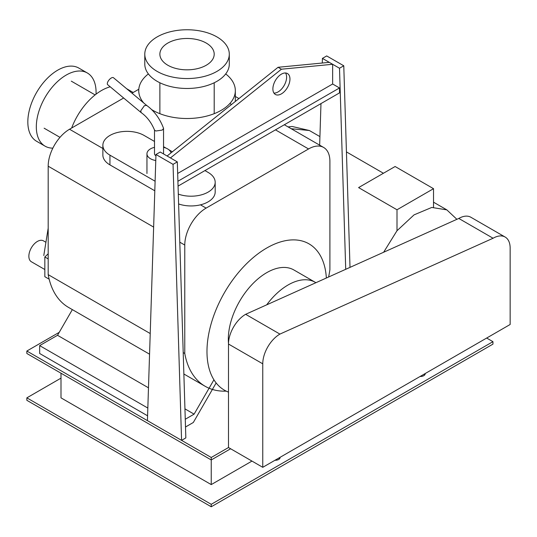 <?xml version="1.0" encoding="UTF-8"?>
<svg xmlns="http://www.w3.org/2000/svg" width="537" height="537" viewBox="0 0 537 537"><rect width="100%" height="100%" fill="white"/><g stroke="black" fill="none" stroke-linecap="round" stroke-linejoin="round"><path stroke-width="0.81" d="M272.883 88.927A12.076 6.968 -60 0 1 278.153 76.778A12.076 6.968 -60 0 1 287.456 73.542A12.076 6.968 -60 0 1 289.953 79.073A12.076 6.968 -60 0 1 284.684 91.223A12.076 6.968 -60 0 1 275.38 94.458A12.076 6.968 -60 0 1 272.883 88.927M273.944 93.082A12.076 6.968 120 0 0 286.61 77.14A12.076 6.968 120 0 0 285.55 72.992M177.666 173.471L332.638 84L332.638 64.286L329.295 62.352L278.072 67.286L281.422 69.213L170.444 157.932L167.101 155.999L278.072 67.286M332.638 64.286L281.422 69.213M178.056 186.104L339.505 92.894L339.505 87.961L332.638 84M339.505 87.961L177.908 181.258M181.573 440.36L147.427 420.646L155.965 154.502L173.042 164.356L181.573 440.36L185.842 437.897L177.311 161.892L160.234 152.031L155.965 154.502M173.042 164.356L177.311 161.892M322.281 63.03L322.428 58.392L339.505 68.246L345.721 269.305M319.649 145.151L320.978 103.587M350.01 267.372L343.774 65.782L326.697 55.929L322.428 58.392M339.505 68.246L343.774 65.782M433.527 207.228L433.527 188.688L395.111 166.51L358.595 187.594L397.004 209.772L397.004 230.722M397.004 209.772L433.527 188.688M439.313 227.218L423.404 234.367M154.502 141.453L144.084 135.438A24.145 13.942 0 0 0 117.771 132.417A24.145 13.942 0 0 0 102.869 145.299A24.145 13.942 0 0 0 109.937 155.153L155.106 181.231M154.804 190.789L109.937 164.893A24.145 13.942 180 0 1 102.869 155.032L102.869 145.299M178.304 194.105A24.145 13.942 0 0 0 202.778 194.441A24.145 13.942 0 0 0 215.183 182.265A24.145 13.942 0 0 0 208.114 172.404L204.946 170.578M172.384 151.776L168.786 149.702M166.128 148.165L163.55 146.682M215.183 182.265L215.183 191.998A24.145 13.942 180 0 1 202.932 204.134A24.145 13.942 180 0 1 178.606 203.953M154.502 147.339A12.076 6.968 0 0 0 150.488 148.877A12.076 6.968 0 0 0 146.957 153.804A12.076 6.968 0 0 0 155.77 160.516M170.994 152.884A12.076 6.968 0 0 0 163.55 147.339M146.688 105.433L144.419 105.648L140.707 110.857L141.218 112.656C146.923 116.683 151.367 122.517 154.555 130.142L155.824 131.008L162.228 130.088L163.55 128.504L163.55 153.804A4.524 2.611 180 0 1 163.543 153.944M141.137 112.595L107.675 84.685A4.524 1.987 -50.2 0 1 107.971 81.53A4.524 1.987 -50.2 0 1 111.273 77.999A4.524 1.987 -50.2 0 1 113.475 77.731L146.655 105.406M146.614 105.38C154.226 110.917 159.858 118.529 163.503 128.215L163.55 128.504M155.925 155.71A4.524 2.611 180 0 1 154.502 153.804L154.502 130.008M49.169 279.2L44.833 276.696L44.833 256.981L48.189 258.921M44.833 256.981L48.189 253.779M44.833 269.527L31.361 261.754A12.076 6.968 -60 0 1 28.864 256.223A12.076 6.968 -60 0 1 34.133 244.073A12.076 6.968 -60 0 1 43.437 240.838L45.92 242.281M458.799 218.452A24.145 13.942 -60 0 1 470.875 217.257L505.149 237.045A24.145 13.942 120 0 0 493.08 238.24L458.799 218.452L245.644 314.306L279.918 334.095A24.266 14.009 120 0 0 262.761 363.817L262.761 467.318L228.487 447.529L228.487 344.029A24.266 14.009 -60 0 1 245.644 314.306M262.761 467.318L510.15 324.489L510.15 248.094A24.145 13.942 120 0 0 505.149 237.045M493.08 238.24L279.918 334.095M266.681 304.848A54.324 31.368 -60 0 1 288.067 284.986A54.324 31.368 -60 0 1 315.232 282.294A54.324 31.368 -60 0 1 315.91 282.71M228.493 343.378A54.324 31.368 -60 0 1 266.728 272.662A54.324 31.368 -60 0 1 293.893 269.97L315.232 282.294M228.487 392.117A84.51 48.793 -60 0 1 224.473 390.204A84.51 48.793 -60 0 1 211.524 322.489A84.51 48.793 -60 0 1 266.728 248.02A84.51 48.793 -60 0 1 308.983 243.838A84.51 48.793 -60 0 1 326.355 278.012M151.709 109.635A48.29 27.877 0 0 0 152.891 110.347A48.29 27.877 0 0 0 205.517 116.388A48.29 27.877 0 0 0 235.327 90.632A48.29 27.877 0 0 0 225.701 73.925M148.38 73.925A48.29 27.877 0 0 0 138.747 90.632A48.29 27.877 0 0 0 143.748 102.983M167.833 65.246A27.165 15.68 0 0 0 197.435 68.642A27.165 15.68 0 0 0 214.203 54.156A27.165 15.68 0 0 0 206.248 43.067A27.165 15.68 0 0 0 176.646 39.664A27.165 15.68 0 0 0 159.878 54.156A27.165 15.68 0 0 0 167.833 65.246M157.16 71.401A42.255 24.393 0 0 0 203.208 76.69A42.255 24.393 0 0 0 229.292 54.156A42.255 24.393 0 0 0 216.914 36.905A42.255 24.393 0 0 0 170.867 31.616A42.255 24.393 0 0 0 144.789 54.156A42.255 24.393 0 0 0 157.16 71.401M229.292 54.156L229.292 64.078A42.255 24.393 180 0 1 203.208 86.618A42.255 24.393 180 0 1 157.16 81.329A42.255 24.393 180 0 1 144.789 64.078L144.789 54.156M71.649 128.021A48.29 27.884 -60 0 1 110.206 86.799M45.074 146.165L36.583 141.265A42.255 24.393 -60 0 1 27.83 121.926A42.255 24.393 -60 0 1 46.276 79.402A42.255 24.393 -60 0 1 78.838 68.078L87.323 72.978A42.255 24.393 120 0 0 54.767 84.302A42.255 24.393 120 0 0 36.321 126.826A42.255 24.393 120 0 0 45.074 146.165A42.255 24.393 120 0 0 52.848 148.145M96.036 94.183A42.255 24.393 120 0 0 96.076 92.324A42.255 24.393 120 0 0 87.323 72.978M328.604 277.005A104.413 60.285 120 0 0 329.899 269.708L329.899 161.275A30.179 17.426 120 0 0 323.65 147.46A30.179 17.426 120 0 0 308.56 148.957L206.121 208.101A30.179 17.426 120 0 0 184.775 245.06L184.775 353.494L183.204 352.587M150.226 333.544L48.189 274.635L48.189 166.208A30.179 17.426 -60 0 1 69.535 129.242L123.644 98.002M131.995 93.176L138.808 89.243M149.561 354.192L68.548 307.419A104.413 60.285 -60 0 1 48.189 274.635M184.775 353.494A104.413 60.285 120 0 0 205.134 386.278A104.413 60.285 120 0 0 226.205 391.131M185.507 427.002L193.313 422.491L216.143 382.955M148.481 387.808L57.519 335.296L72.347 309.614M213.927 379.813L194.105 414.148L184.95 408.858M147.836 408.066L39.657 345.606L57.519 335.296M194.105 414.148L185.265 419.256M147.588 415.806L39.657 353.494L39.657 345.606M279.596 458.719A4.826 2.786 0 0 0 278.804 458.054M280.086 457.316A4.826 2.786 180 0 1 280.092 457.49A4.826 2.786 180 0 1 274.971 460.269M424.72 374.933A4.826 2.786 0 0 0 423.928 374.269M425.21 373.53A4.826 2.786 180 0 1 425.217 373.698A4.826 2.786 180 0 1 420.088 376.484M60.996 373.208L60.996 397.85L211.242 484.596L211.242 459.954L230.621 448.764M251.96 461.088L211.242 484.596M486.676 338.042L492.946 341.666L211.242 504.31L26.85 397.85L60.996 378.135M59.231 332.336L26.85 351.03L26.85 353.494L211.242 459.954L211.242 457.484L228.487 447.529M211.242 504.31L211.242 506.774L26.85 400.313L26.85 397.85M26.85 351.03L211.242 457.484M211.242 506.774L492.946 344.13L492.946 341.666M288.06 126.913L292.215 126.484L309.386 130.518L291.202 128.726M433.527 202.187L446.824 209.866L431.761 207.443L414.047 214.874L396.95 230.789L383.633 252.256M109.937 155.153L109.937 164.893M262.761 363.817L228.487 344.029M308.56 148.957L275.481 129.86M231.534 104.487L229.856 103.52M184.775 245.06L179.794 242.187M153.636 227.084L48.189 166.208M69.535 129.242L102.869 148.487M200.462 204.832L206.121 208.101M383.418 173.256L346.432 151.904M319.924 136.599L309.386 130.518M446.824 209.866L456.886 219.311M146.957 173.518L146.957 153.804M48.189 228.165L43.792 255.545M235.327 101.453L235.327 90.632M214.203 113.683L214.203 82.765M159.878 113.683L159.878 82.765M133.189 92.492L126.625 88.699M95.109 94.901L71.293 81.147M59.99 137.351L44.128 128.195M323.65 147.46L284.321 124.752M238.952 98.56L235.327 96.472M205.134 386.278L183.869 374"/></g></svg>
